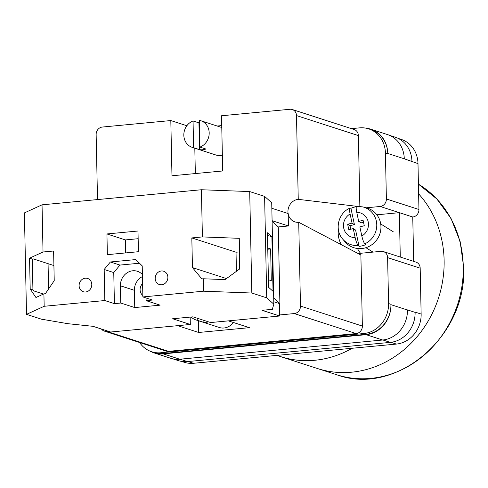 <?xml version="1.0" encoding="UTF-8"?>
<svg xmlns="http://www.w3.org/2000/svg" width="488" height="488" viewBox="0 0 488 488"><rect width="100%" height="100%" fill="white"/><g stroke="black" fill="none" stroke-linecap="round" stroke-linejoin="round"><path stroke-width="0.73" d="M139.568 342.485A27.975 25.077 -72.1 0 0 151.731 351.763A27.975 25.077 -72.1 0 0 160.912 352.757L163.273 353.519L366.152 334.31A27.975 25.077 -72.1 0 0 390.931 304.298L390.943 304.671L407.443 310.008A27.975 25.077 -72.1 0 0 407.443 309.898L407.443 310.008A27.975 25.077 -72.1 0 1 382.665 340.014L179.779 359.223A27.975 25.077 -72.1 0 1 170.599 358.235L154.092 352.897A27.975 25.077 -72.1 0 0 163.279 353.885L179.779 359.223M358.094 253.522L381.128 251.338A6.991 6.271 -72.1 0 1 383.428 251.588A6.991 6.271 -72.1 0 1 387.612 257.64L388.576 303.536A27.975 25.077 -72.1 0 1 363.792 333.548L160.912 352.757M351.421 128.637L359.485 127.874A27.975 25.077 -72.1 0 1 368.672 128.869A27.975 25.077 -72.1 0 1 385.422 153.079L386.386 198.976A6.991 6.271 -72.1 0 1 380.189 206.479L366.366 207.79M380.189 206.479L399.349 212.67L400.276 257.036M413.684 261.373L412.756 217.007L399.349 212.67L376.864 214.799M415.099 312.113L415.105 312.375A27.975 25.077 107.9 0 0 415.099 312.113L421.138 314.065A27.975 25.077 107.9 0 1 396.36 344.077L193.474 363.285A27.975 25.077 107.9 0 1 184.293 362.291L181.493 361.388M398.269 138.439L401.234 139.397A27.975 25.077 107.9 0 1 417.99 163.608L418.948 209.504A6.991 6.271 107.9 0 1 412.756 217.007M383.428 251.588L415.99 262.117A6.991 6.271 107.9 0 1 420.18 268.168L421.138 314.065M366.61 128.307A27.975 25.077 -72.1 0 1 371.02 129.259A27.975 25.077 -72.1 0 1 387.777 153.47L387.783 153.842A27.975 25.077 -72.1 0 0 371.026 129.631L368.672 128.869M151.731 351.763L154.086 352.525A27.975 25.077 -72.1 0 0 163.273 353.519M150.127 351.177A27.975 25.077 -72.1 0 0 154.092 352.897M390.943 304.671A27.975 25.077 -72.1 0 1 366.159 334.676L163.279 353.885M404.277 158.917A27.975 25.077 -72.1 0 0 404.277 158.807L417.99 163.608M389.546 135.359L395.189 137.183A27.975 25.077 -72.1 0 1 411.939 161.394A27.975 25.077 107.9 0 1 411.945 161.656M382.921 339.99L390.321 342.381A27.975 25.077 -72.1 0 0 415.105 312.375L407.443 309.898M390.321 342.381L187.441 361.59A27.975 25.077 -72.1 0 1 178.254 360.601L172.685 358.796M387.777 153.47L404.277 158.807A27.975 25.077 -72.1 0 0 387.521 134.596L371.02 129.259M357.515 248.49A22.729 20.374 -72.1 0 0 360.577 253.284M358.198 245.531L359.083 246.336A20.154 19.325 -58 0 0 362.462 245.769A20.154 19.325 -58 0 0 365.713 244.616L364.835 243.817A19.855 19.038 -58 0 0 376.742 224.102A19.855 19.038 -58 0 0 362.761 206.881L366.152 207.736A20.978 20.118 122 0 1 380.945 227.762A20.978 20.118 122 0 1 364.902 247.977A20.978 20.118 122 0 1 344.937 241.743L342.686 239.071A19.855 19.038 -58 0 0 358.198 245.531C357.094 244.244 356.094 241.645 355.197 237.735L353.233 228.597L348.829 229.738L347.657 224.26L352.061 223.12L350.097 213.976C349.341 210.157 349.365 208.199 350.17 208.095L350.927 208.321A20.154 19.325 -58 0 1 354.178 207.168A20.154 19.325 -58 0 1 356.325 206.735M342.686 239.071C334.243 229.756 338.245 212.975 349.951 208.108L350.17 208.095M362.761 206.881L356.801 206.381C355.996 206.485 355.972 208.443 356.734 212.262L358.692 221.399L363.096 220.259L364.274 225.743L359.87 226.877L361.828 236.021C362.724 239.925 363.731 242.524 364.835 243.817M350.927 208.321L354.416 224.59L352.061 223.12M354.416 224.59L350.012 225.724L347.657 224.26M350.762 229.238L350.012 225.724M359.083 246.336L355.593 230.068L353.233 228.597M363.517 222.229L361.047 222.87L358.692 221.399M161.388 270.98A6.991 6.271 107.9 0 1 163.681 271.23A6.991 6.271 107.9 0 1 167.787 278.556A6.991 6.271 107.9 0 1 161.674 284.785A6.991 6.271 107.9 0 1 159.381 284.534A6.991 6.271 107.9 0 1 155.269 277.208A6.991 6.271 107.9 0 1 161.388 270.98M85.302 278.184A6.991 6.271 107.9 0 1 87.602 278.435A6.991 6.271 107.9 0 1 91.707 285.761A6.991 6.271 107.9 0 1 85.595 291.989A6.991 6.271 107.9 0 1 83.296 291.739A6.991 6.271 107.9 0 1 79.19 284.412A6.991 6.271 107.9 0 1 85.302 278.184M142.447 276.556A13.987 12.542 107.9 0 0 134.383 290.305L120.39 285.785A13.987 12.542 107.9 0 1 132.779 270.779A13.987 12.542 107.9 0 1 137.372 271.273A13.987 12.542 107.9 0 1 142.404 274.567M137.994 231.013L138.433 251.716L107.366 254.657L106.933 233.953L137.994 231.013M272.707 309.319L262.044 310.295L279.722 316.01L210.615 322.55L192.937 316.834L172.648 318.755L190.332 324.471L110.648 332.017L93.056 326.326L67.911 323.69L41.425 319.176L26.523 314.357L24.4 212.902L42.041 204.826L43.029 252.003L53.607 251.003L54.229 280.679L45.329 293.727L43.908 293.861L44.17 306.281L104.828 300.541L114.412 303.64L113.759 272.579L119.957 265.075L110.373 261.983L135.737 259.579L142.221 265.881L142.874 296.936L203.533 291.196L203.276 278.77L201.855 278.904L192.449 267.595L191.827 237.924L202.398 236.924L201.41 189.74L249.704 191.571L251.826 293.026L266.729 297.845L273.841 304.195L272.389 309.038L272.707 309.319L272.676 308.068M42.041 204.826L201.41 189.74M110.373 261.983L104.182 269.48L104.828 300.541M203.276 278.77L225.066 279.6L239.681 268.949L239.291 238.321L202.398 236.924M203.533 291.196L251.826 293.026M268.412 279.74L271.291 280.673L270.626 248.941L267.747 248.008M271.895 236.759L273.036 291.287L268.571 287.304L267.43 232.776L271.895 236.759L267.485 235.338M43.029 252.003L29.555 258.17L30.201 289L35.947 297.503L43.908 293.861M26.523 314.357L44.17 306.281M134.383 290.305L134.749 307.562L160.107 305.159L146.107 300.632L152.451 300.035L142.874 296.936M134.749 307.562L120.749 303.036L114.412 303.64M271.834 208.272L288.17 213.555L288.432 225.974L278.288 226.938L279.899 303.542L279.465 303.585L279.722 316.01M190.174 317.096L190.332 324.471M48.599 288.933L48.068 263.673M278.288 226.938L272.109 221.424M273.713 298.028L279.899 303.542M249.704 191.571L264.6 196.389L266.729 297.845M264.6 196.389L271.718 202.74L273.841 304.195M272.097 220.692L288.432 225.974M43.505 294.044L34.117 291.013L32.934 289.884L30.201 289M53.912 265.564L33.446 258.945L32.287 259.055L32.934 289.884M273.792 301.755L279.465 303.585M142.838 295.454A7.692 6.899 107.9 0 1 142.594 283.583M146.052 297.967L146.107 300.632M120.39 285.785L120.749 303.036M138.159 238.705L125.379 239.919L125.654 252.924M125.379 239.919L106.933 233.953M113.759 272.579L104.182 269.48M119.957 265.075L139.489 263.227M32.287 259.055L29.555 258.17M236.43 271.316L236.033 252.217L239.462 251.893M267.772 249.209L270.626 248.941M236.033 252.217L191.827 237.924M226.45 278.587L192.449 267.595M444.117 260.226A104.371 93.574 -72.1 0 0 418.625 193.876A104.371 93.574 107.9 0 1 444.117 260.226A104.371 93.574 107.9 0 1 317.383 368.495A104.371 93.574 -72.1 0 0 444.117 260.226M352.159 348.261A104.371 93.574 107.9 0 1 280.521 356.575A104.371 93.574 107.9 0 1 277.056 355.368M199.446 122.701A13.987 12.542 -72.1 0 0 198.951 122.872L199.507 149.602A13.987 12.542 -72.1 0 0 202.685 149.743A13.987 12.542 -72.1 0 0 205.851 149.005L199.952 147.101A13.987 12.542 107.9 0 0 209.181 133.639A13.987 12.542 107.9 0 0 200.806 120.725L221.778 127.508M199.507 149.602L193.614 147.699A13.987 12.542 107.9 0 1 192.205 147.339L215.775 154.964A13.987 12.542 -72.1 0 0 220.369 155.458A13.987 12.542 -72.1 0 0 222.357 155.099M192.205 147.339A13.987 12.542 107.9 0 1 183.83 134.432A13.987 12.542 107.9 0 1 193.053 120.969L198.951 122.872M203.081 320.116L203.124 322.147L197.231 320.244A13.987 12.542 107.9 0 1 195.816 319.884L219.393 327.509A13.987 12.542 -72.1 0 0 223.986 328.003A13.987 12.542 -72.1 0 0 233.356 322.489M203.124 322.147A13.987 12.542 -72.1 0 0 206.302 322.287A13.987 12.542 -72.1 0 0 208.504 321.866M195.816 319.884A13.987 12.542 107.9 0 1 191.168 317.005M199.952 147.101L199.397 120.371A13.987 12.542 107.9 0 1 200.806 120.725M97.508 199.574L96.142 134.548A6.991 6.271 -72.1 0 1 102.34 127.045L170.812 120.56L171.971 175.778L222.687 170.971L221.534 115.76L290.006 109.275A6.991 6.271 -72.1 0 1 292.3 109.526A6.991 6.271 -72.1 0 1 296.49 115.577L298.247 199.348L357.07 206.345M170.812 120.56L186.849 125.745M217.197 126.026L221.741 125.593M101.486 329.052A6.991 6.271 -72.1 0 0 104.322 331.09A6.991 6.271 -72.1 0 0 106.616 331.334L168.506 351.342A6.991 6.271 107.9 0 1 166.207 351.098L104.322 331.09M108.104 331.193L106.616 331.334M294.282 313.57A6.991 6.271 -72.1 0 0 300.48 306.067L298.723 222.296L360.876 254.986L362.364 326.075A6.991 6.271 107.9 0 1 356.173 333.579L294.282 313.57L279.703 314.949M298.723 222.296A11.627 10.425 107.9 0 1 293.209 221.143A11.627 10.425 107.9 0 1 288.182 213.988M288.097 213.53A11.627 10.425 107.9 0 1 298.247 199.348M292.3 109.526L354.19 129.534A6.991 6.271 107.9 0 1 358.375 135.585L359.857 206.394M356.173 333.579L168.506 351.342M177.632 325.673L198.665 332.474L249.386 327.674L228.353 320.872M341.423 244.756A24.473 21.942 107.9 0 1 338.349 229.366M198.421 320.726L198.665 332.474M195.34 173.563L194.81 148.181M197.231 320.244L197.189 318.207M193.614 147.699L193.053 120.969M390.925 342.32L396.36 344.077M387.612 257.64L420.18 268.168M388.576 303.536L390.931 304.298M386.386 198.976L418.948 209.504M385.422 153.079L387.783 153.842M188.063 361.535L193.474 363.285M180.041 359.199L187.441 361.59M366.159 334.676L382.665 340.014M363.792 333.548L366.152 334.31M355.197 237.735A12.889 12.359 122 0 1 343.735 228.164A12.889 12.359 122 0 1 350.097 213.976M356.734 212.262A12.889 12.359 122 0 1 368.19 221.833A12.889 12.359 122 0 1 361.828 236.021M463.277 266.418A104.371 93.574 -72.1 0 0 418.417 184.135L436.845 198.951L451.046 218.496L460.147 241.536L463.6 266.643C467.638 335.848 396.238 396.897 336.543 374.686A104.371 93.574 -72.1 0 0 463.277 266.418M358.375 135.585L296.49 115.577M300.48 306.067L362.364 326.075M393.243 231.769L380.719 223.955M373.003 252.113L365.915 247.691M336.543 374.686L280.521 356.575"/></g></svg>
